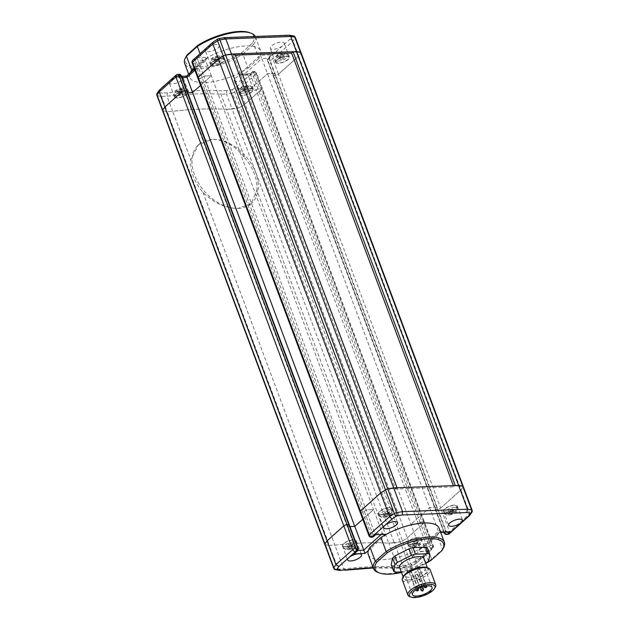 <?xml version="1.0" encoding="UTF-8"?>
<svg xmlns="http://www.w3.org/2000/svg" width="629" height="629" viewBox="0 0 629 629"><rect width="100%" height="100%" fill="white"/><g stroke="black" fill="none" stroke-linecap="round" stroke-linejoin="round"><path stroke-width="0.47" stroke-dasharray="3.15 2.36" d="M353.349 539.761A7.406 2.665 159.5 0 0 345.691 542.112A7.406 2.665 159.5 0 0 342.388 545.948A7.406 2.665 159.5 0 0 345.313 546.947A7.406 2.665 159.5 0 0 352.971 544.604A7.406 2.665 159.5 0 0 356.266 540.759A7.406 2.665 159.5 0 0 353.349 539.761M423.569 551.358A7.406 2.665 159.5 0 0 415.911 553.701A7.406 2.665 159.5 0 0 412.608 557.546A7.406 2.665 159.5 0 0 415.525 558.544A7.406 2.665 159.5 0 0 425.275 554.731A7.406 2.665 159.5 0 0 426.486 552.356A7.406 2.665 159.5 0 0 423.569 551.358M418.316 537.323A7.406 2.665 159.5 0 0 410.658 539.674A7.406 2.665 159.5 0 0 407.356 543.511A7.406 2.665 159.5 0 0 410.281 544.51A7.406 2.665 159.5 0 0 417.939 542.159A7.406 2.665 159.5 0 0 421.241 538.322A7.406 2.665 159.5 0 0 418.316 537.323M454.366 505.111A7.406 2.665 159.5 0 0 446.708 507.461A7.406 2.665 159.5 0 0 443.406 511.298A7.406 2.665 159.5 0 0 446.331 512.297A7.406 2.665 159.5 0 0 453.989 509.946A7.406 2.665 159.5 0 0 457.291 506.109A7.406 2.665 159.5 0 0 454.366 505.111M389.398 507.548A7.406 2.665 159.5 0 0 381.74 509.899A7.406 2.665 159.5 0 0 378.438 513.736A7.406 2.665 159.5 0 0 381.355 514.734A7.406 2.665 159.5 0 0 389.021 512.383A7.406 2.665 159.5 0 0 392.315 508.546A7.406 2.665 159.5 0 0 389.398 507.548M444.506 532.378L446.047 531.002L438.602 531.277L419.834 548.048L427.288 547.765L429.033 546.208A1.234 0.44 -20.5 0 1 430.661 545.571L432.375 545.508A2.469 0.888 -20.5 0 1 433.35 545.838A2.469 0.888 -20.5 0 1 432.949 546.632L416.194 561.603L411.39 564.763A2.469 0.888 -20.5 0 1 409.086 565.66L397.662 566.886L388.785 543.141L400.209 541.915A2.469 0.888 159.5 0 0 402.513 541.019L407.317 537.858L424.072 522.888A2.469 0.888 159.5 0 0 424.473 522.094A2.469 0.888 159.5 0 0 423.498 521.763L421.784 521.826A1.234 0.44 159.5 0 0 420.156 522.463L418.411 524.02L410.957 524.303L429.725 507.532L437.171 507.257L435.433 508.814A1.234 0.44 159.5 0 0 435.229 509.207A1.234 0.44 159.5 0 0 435.716 509.372L437.438 509.309A2.469 0.888 159.5 0 0 440.685 508.043L460.923 489.96L463.078 486.893A2.469 0.888 159.5 0 0 463.196 486.414M404.589 567.948L405.092 567.649L403.189 566.682L394.312 542.937L400.209 541.915L409.086 565.66A2.469 1.069 -99.8 0 0 410.312 566.957L399.171 568.16L397.662 566.886A246.953 88.775 159.5 0 0 372.046 566.705A246.953 88.775 159.5 0 0 343.748 568.915L334.872 545.17A246.953 88.775 -20.5 0 1 363.169 542.961A246.953 88.775 -20.5 0 1 388.785 543.141L256.876 190.335L251.081 203.686L238.077 208.388A39.509 27.102 -131.8 0 1 194.597 175.004A39.509 27.102 -131.8 0 1 198.835 144.387A39.509 27.102 -131.8 0 1 212.256 139.316L198.418 144.764L190.776 159.766A39.509 27.102 -131.8 0 0 193.252 176.199A39.509 27.102 -131.8 0 0 202.963 192.356C214.049 203.143 225.756 208.49 238.077 208.388A39.509 27.102 -131.8 0 0 251.498 203.316L251.081 203.686M345.761 569.882L343.748 568.915L338.221 569.119L329.344 545.374L334.872 545.17A246.953 88.775 -20.5 0 1 363.169 542.961A246.953 88.775 -20.5 0 1 388.785 543.141L394.312 542.937L232.101 109.076L226.574 109.281A246.953 88.775 159.5 0 0 172.66 111.309L167.133 111.514L163.1 110.869A2.469 0.888 -20.5 0 1 162.581 110.555A2.469 0.888 -20.5 0 0 163.1 110.869L167.133 111.514L161.48 96.402L162.266 93.037L158.437 92.424L160.481 89.515L170.49 80.567A7.406 2.665 -20.5 0 1 180.24 76.762A7.406 2.665 -20.5 0 1 183.157 77.76A7.406 2.665 -20.5 0 1 179.855 81.597A7.406 2.665 -20.5 0 1 172.197 83.948A7.406 2.665 -20.5 0 1 169.28 82.949A7.406 2.665 -20.5 0 1 170.49 80.567L177.056 74.702L177.818 74.67L175.405 76.824L186.679 76.408L208.12 57.247L196.846 57.664L194.44 59.826L193.669 59.849L206.54 48.354A7.406 2.665 -20.5 0 1 216.29 44.549A7.406 2.665 -20.5 0 1 219.207 45.547A7.406 2.665 -20.5 0 1 215.904 49.384A7.406 2.665 -20.5 0 1 208.246 51.735A7.406 2.665 -20.5 0 1 205.329 50.737A7.406 2.665 -20.5 0 1 206.54 48.354L213.734 41.923L218.302 38.919L224.411 37.654M339.542 570.369L338.221 569.119L334.196 568.474L325.319 544.73A2.469 0.888 159.5 0 1 324.792 544.423A2.469 0.888 159.5 0 0 325.319 544.73L329.344 545.374L167.133 111.514L172.66 111.309L190.776 159.766M223.908 37.952L288.381 35.531L292.21 36.144L290.166 39.053L282.971 45.485A7.406 2.665 -20.5 0 1 273.222 49.29A7.406 2.665 -20.5 0 1 270.297 48.291A7.406 2.665 -20.5 0 1 273.599 44.455A7.406 2.665 -20.5 0 1 281.257 42.104A7.406 2.665 -20.5 0 1 284.174 43.102A7.406 2.665 -20.5 0 1 282.971 45.485L270.108 56.98L269.346 57.011L271.752 54.857L260.477 55.281L239.036 74.442L250.311 74.018L256.2 90.159L257.937 88.603A1.234 0.44 -20.5 0 1 259.565 87.966L261.287 87.903A2.469 0.888 -20.5 0 1 262.262 88.233A2.469 0.888 -20.5 0 1 261.853 89.027L432.949 546.632A2.469 1.69 -131.8 0 1 432.681 548.551L416.021 563.435L416.194 561.603L245.106 103.997L240.294 107.158A2.469 0.888 -20.5 0 1 237.998 108.054L226.574 109.281L220.921 94.169L221.589 90.812A249.422 89.664 159.5 0 0 195.839 90.631A249.422 89.664 159.5 0 0 167.408 92.848L162.266 93.037M252.213 71.879L252.992 71.564L253.919 72.854A1.234 0.44 159.5 0 0 252.292 73.491L252.724 71.863L252.213 71.879L250.311 74.018L252.724 71.863L253.487 71.832L246.922 77.697A7.406 2.665 -20.5 0 1 237.172 81.511A7.406 2.665 -20.5 0 1 234.247 80.512A7.406 2.665 -20.5 0 1 237.55 76.667A7.406 2.665 -20.5 0 1 245.208 74.324A7.406 2.665 -20.5 0 1 248.133 75.323A7.406 2.665 -20.5 0 1 246.922 77.697L236.913 86.645L232.337 89.648A2.469 1.234 -123.3 0 1 234.648 92.046L240.294 107.158A2.469 0.888 -20.5 0 1 237.998 108.054L400.209 541.915A2.469 0.888 159.5 0 0 402.513 541.019L407.317 537.858L424.072 522.888A2.469 0.888 159.5 0 0 424.473 522.094A2.469 0.888 159.5 0 0 423.498 521.763L421.784 521.826A1.234 0.44 159.5 0 0 420.156 522.463L429.033 546.208L431.077 548.897L428.671 551.051L418.411 524.02L410.957 524.303L429.725 507.532L437.171 507.257L435.433 508.814A1.234 0.44 159.5 0 0 435.229 509.207A1.234 0.44 159.5 0 0 435.716 509.372L437.438 509.309A2.469 0.888 159.5 0 0 440.685 508.043L278.474 74.175A2.469 0.888 -20.5 0 1 275.219 75.449L273.505 75.511A1.234 0.44 -20.5 0 1 273.017 75.346A1.234 0.44 -20.5 0 1 273.214 74.945L274.959 73.389L267.506 73.672L248.746 90.434L256.2 90.159L248.746 90.434L267.506 73.672L274.959 73.389L273.214 74.945L444.247 532.393M440.725 532.519L439.011 532.582L418.89 550.564L419.834 548.048L243.093 75.331L261.861 58.56L438.838 532.307L440.622 532.244M448.508 532.228L446.047 531.002L269.306 58.285L267.569 59.841L273.214 74.945A1.234 0.44 -20.5 0 0 273.017 75.346A1.234 0.44 -20.5 0 0 273.505 75.511L275.219 75.449L446.315 533.054L444.593 533.117L446.504 534.367M471.781 512.438A2.469 2.044 35.1 0 0 471.954 510.638L469.8 513.696L460.923 489.96L440.685 508.043L449.562 531.78A2.469 0.888 -20.5 0 1 446.315 533.054A2.469 1.565 -92.2 0 0 447.746 534.32M375.206 534.697L374.97 533.667L373.225 535.224L372.793 536.851L371.597 535.861L369.883 535.924L360.999 512.179A2.469 0.888 159.5 0 1 360.032 511.849A2.469 0.888 159.5 0 0 360.999 512.179L362.721 512.116A1.234 0.44 159.5 0 0 364.348 511.479L366.086 509.922L373.54 509.639L362.799 519.247L373.54 509.639L211.328 75.779L203.875 76.062L202.129 77.619A1.234 0.44 -20.5 0 1 200.509 78.255L198.788 78.318A2.469 0.888 -20.5 0 1 197.813 77.98A2.469 0.888 -20.5 0 0 198.788 78.318L200.509 78.255L362.721 512.116A1.234 0.44 159.5 0 0 364.348 511.479L366.086 509.922L373.54 509.639L382.416 533.384L374.97 533.667L203.875 76.062L211.328 75.779L200.58 85.387L211.328 75.779L205.675 60.667L206.619 58.151L208.12 57.247M355.259 552.954L356.203 550.43L347.326 526.693L349.071 525.136A1.234 0.44 159.5 0 0 349.268 524.735M182.103 77.619L179.462 77.721L347.326 526.693L349.968 526.591L347.326 526.693L349.071 525.136L357.948 548.873L356.203 550.43L357.94 550.367M449.303 533.699A2.469 1.69 -131.8 0 0 449.562 531.78L469.8 513.696L469.666 515.442M439.011 532.59L418.89 550.564M239.036 74.442L240.64 74.096L243.093 75.331L250.546 75.048L252.292 73.491L257.937 88.603A1.234 0.44 -20.5 0 1 259.565 87.966L430.661 545.571L431.077 548.897L431.848 548.865L415.918 563.521L411.24 566.587A2.469 1.234 -123.3 0 1 410.698 566.682L415.266 563.678M384.877 534.619L382.416 533.384L380.875 534.768M236.913 86.645L239.452 88.886L245.106 103.997L240.294 107.158L411.39 564.763A2.469 1.234 -123.3 0 1 411.24 566.587A2.469 2.469 0 0 1 410.312 566.957A2.469 1.069 -99.8 0 0 410.698 566.682L399.171 568.16M357.382 551.059L357.948 548.873A1.234 0.44 -20.5 0 0 358.153 548.48M381.693 514.436A6.793 2.437 159.5 0 0 388.714 512.281A6.793 2.437 159.5 0 0 391.741 508.767A6.793 2.437 159.5 0 0 389.068 507.847A6.793 2.437 159.5 0 0 382.047 510.001A6.793 2.437 159.5 0 0 379.02 513.523A6.793 2.437 159.5 0 0 381.693 514.436M389.359 514.546L388.321 513.987L385.876 514.679L384.468 515.937L385.506 516.503L387.944 515.804L389.359 514.546L388.384 511.959L387.354 511.393L388.321 513.987M387.354 511.393L384.909 512.085L383.501 513.35L384.539 513.909L386.977 513.217L388.384 511.959M386.977 513.217L387.944 515.804M384.539 513.909L385.506 516.503M383.501 513.35L384.468 515.937M384.909 512.085L385.876 514.679M446.661 511.998A6.793 2.437 159.5 0 0 453.682 509.844A6.793 2.437 159.5 0 0 456.709 506.321A6.793 2.437 159.5 0 0 454.036 505.409A6.793 2.437 159.5 0 0 447.015 507.564A6.793 2.437 159.5 0 0 443.988 511.078A6.793 2.437 159.5 0 0 446.661 511.998M454.327 512.108L453.289 511.542L450.844 512.242L449.436 513.5L450.474 514.058L452.919 513.366L454.327 512.108L453.36 509.521L452.322 508.955L453.289 511.542M452.322 508.955L449.877 509.647L448.469 510.905L449.507 511.471L451.944 510.779L453.36 509.521M451.944 510.779L452.919 513.366M449.507 511.471L450.474 514.058M448.469 510.905L449.436 513.5M449.877 509.647L450.844 512.242M410.611 544.211A6.793 2.437 159.5 0 0 417.632 542.056A6.793 2.437 159.5 0 0 420.659 538.542A6.793 2.437 159.5 0 0 417.986 537.622A6.793 2.437 159.5 0 0 410.965 539.776A6.793 2.437 159.5 0 0 407.938 543.299A6.793 2.437 159.5 0 0 410.611 544.211M418.277 544.321L417.239 543.763L414.794 544.455L413.387 545.713L414.425 546.279L416.87 545.579L418.277 544.321L417.31 541.734L416.272 541.168L417.239 543.763M416.272 541.168L413.827 541.868L412.42 543.126L413.457 543.684L415.903 542.992L417.31 541.734M415.903 542.992L416.87 545.579M413.457 543.684L414.425 546.279M412.42 543.126L413.387 545.713M413.827 541.868L414.794 544.455M345.643 546.648A6.793 2.437 159.5 0 0 352.665 544.494A6.793 2.437 159.5 0 0 355.692 540.979A6.793 2.437 159.5 0 0 353.018 540.059A6.793 2.437 159.5 0 0 345.997 542.214A6.793 2.437 159.5 0 0 342.97 545.736A6.793 2.437 159.5 0 0 345.643 546.648M353.309 546.766L352.271 546.2L349.826 546.892L348.419 548.15L349.457 548.716L351.902 548.024L353.309 546.766L352.334 544.171L351.304 543.605L352.271 546.2M351.304 543.605L348.859 544.305L347.452 545.563L348.49 546.129L350.927 545.429L352.334 544.171M350.927 545.429L351.902 548.024M348.49 546.129L349.457 548.716M347.452 545.563L348.419 548.15M348.859 544.305L349.826 546.892M443.414 548.04A37.787 13.579 -20.5 0 1 442.557 549.424L437.312 535.389A37.787 13.579 159.5 0 0 439.066 528.085M441.912 550.619L442.557 549.424L431.659 559.157L426.415 545.131L437.312 535.389M431.203 560.195L431.659 559.157A37.787 13.579 -20.5 0 1 378.1 572.461M368.287 554.55A37.787 13.579 159.5 0 0 390.648 558.866A37.787 13.579 159.5 0 0 426.415 545.131M401.483 572.476A36.553 13.138 159.5 0 0 426.855 562.798M414.55 572.783A1.234 0.44 159.5 0 0 415.824 572.39A1.234 0.44 159.5 0 0 416.374 571.753A1.234 0.44 159.5 0 0 415.887 571.588A1.234 0.44 159.5 0 0 414.613 571.973A1.234 0.44 159.5 0 0 414.063 572.618A1.234 0.44 159.5 0 0 414.55 572.783M417.9 569.788A1.234 0.44 159.5 0 0 419.173 569.394A1.234 0.44 159.5 0 0 419.724 568.758A1.234 0.44 159.5 0 0 419.236 568.592A1.234 0.44 159.5 0 0 417.963 568.986A1.234 0.44 159.5 0 0 417.412 569.622A1.234 0.44 159.5 0 0 417.9 569.788M419.323 572.602A1.234 0.44 159.5 0 0 420.604 572.209A1.234 0.44 159.5 0 0 421.155 571.572A1.234 0.44 159.5 0 0 420.667 571.407A1.234 0.44 159.5 0 0 419.386 571.8A1.234 0.44 159.5 0 0 418.835 572.437A1.234 0.44 159.5 0 0 419.323 572.602M411.201 575.779A1.234 0.44 159.5 0 0 412.475 575.386A1.234 0.44 159.5 0 0 413.025 574.749A1.234 0.44 159.5 0 0 412.538 574.576A1.234 0.44 159.5 0 0 411.264 574.969A1.234 0.44 159.5 0 0 410.713 575.614A1.234 0.44 159.5 0 0 411.201 575.779M409.77 572.964A1.234 0.44 159.5 0 0 411.044 572.571A1.234 0.44 159.5 0 0 411.594 571.934A1.234 0.44 159.5 0 0 411.114 571.761A1.234 0.44 159.5 0 0 409.833 572.154A1.234 0.44 159.5 0 0 409.282 572.799A1.234 0.44 159.5 0 0 409.77 572.964M415.431 575.582A1.36 0.487 -20.5 0 1 415.423 575.566A1.36 0.487 -20.5 0 1 416.021 574.859A1.36 0.487 -20.5 0 1 417.428 574.434A1.36 0.487 -20.5 0 1 417.955 574.599L418.183 575.048A10.496 3.774 159.5 0 0 425.047 568.506A10.496 3.774 159.5 0 0 420.911 567.091A10.496 3.774 159.5 0 0 410.061 570.424A10.496 3.774 159.5 0 0 405.391 575.857A10.496 3.774 159.5 0 0 409.526 577.273A10.496 3.774 159.5 0 0 415.651 576.03L419.991 587.793L415.423 575.566M426.863 567.547A13.579 4.883 -20.5 0 1 424.481 574.717A13.579 4.883 -20.5 0 1 408.41 580.284A13.579 4.883 -20.5 0 1 403.386 576.321M402.308 579.962A14.821 5.323 159.5 0 0 408.142 581.959A14.821 5.323 159.5 0 0 423.466 577.265A14.821 5.323 159.5 0 0 430.063 569.583M435.362 587.014A14.821 5.323 -20.5 0 1 413.796 597.07A14.821 5.323 -20.5 0 1 409.746 596.591M408.748 579.985A12.965 4.662 159.5 0 0 422.153 575.873A12.965 4.662 159.5 0 0 427.924 569.151A12.965 4.662 159.5 0 0 422.822 567.405A12.965 4.662 159.5 0 0 409.416 571.517A12.965 4.662 159.5 0 0 403.637 578.232A12.965 4.662 159.5 0 0 408.748 579.985M399.604 567.444A12.965 4.662 159.5 0 0 404.714 569.19A12.965 4.662 159.5 0 0 418.112 565.078A12.965 4.662 159.5 0 0 423.891 558.363M395.366 572.123L392.944 565.644L405.611 565.172A20.254 7.281 159.5 0 0 409.699 564.009L423.726 556.893A20.254 7.281 159.5 0 0 426.085 554.786L427.445 548.15M401.271 571.903L408.032 571.643L405.611 565.172M408.032 571.643A20.254 7.281 159.5 0 0 412.121 570.487L409.699 564.009M426.147 563.372L423.726 556.893M412.121 570.487L425.825 563.537M428.506 561.265L426.085 554.786M391.207 564.7A20.254 7.281 159.5 0 0 392.944 565.644M420.777 589.9L415.651 576.03M422.602 586.857L418.183 575.048M242.417 95.537A7.406 2.665 -20.5 0 1 239.5 94.539A7.406 2.665 -20.5 0 1 242.794 90.702A7.406 2.665 -20.5 0 1 250.452 88.351A7.406 2.665 -20.5 0 1 253.377 89.349A7.406 2.665 -20.5 0 1 250.075 93.186A7.406 2.665 -20.5 0 1 242.417 95.537M177.449 97.975A7.406 2.665 -20.5 0 1 174.524 96.976A7.406 2.665 -20.5 0 1 177.826 93.139A7.406 2.665 -20.5 0 1 185.484 90.788A7.406 2.665 -20.5 0 1 188.409 91.787A7.406 2.665 -20.5 0 1 185.107 95.632A7.406 2.665 -20.5 0 1 177.449 97.975M213.498 65.762A7.406 2.665 -20.5 0 1 210.573 64.763A7.406 2.665 -20.5 0 1 213.876 60.927A7.406 2.665 -20.5 0 1 221.534 58.576A7.406 2.665 -20.5 0 1 224.451 59.574A7.406 2.665 -20.5 0 1 221.156 63.411A7.406 2.665 -20.5 0 1 213.498 65.762M278.466 63.325A7.406 2.665 -20.5 0 1 275.541 62.326A7.406 2.665 -20.5 0 1 278.844 58.489A7.406 2.665 -20.5 0 1 286.502 56.138A7.406 2.665 -20.5 0 1 289.426 57.137A7.406 2.665 -20.5 0 1 286.124 60.974A7.406 2.665 -20.5 0 1 278.466 63.325M156.928 95.451A2.469 0.888 159.5 0 0 157.454 95.757L161.48 96.402L167.007 96.198L167.408 92.848M252.992 71.564L254.202 71.525A2.469 1.565 87.8 0 1 255.633 72.791L253.919 72.854L259.565 87.966L261.287 87.903L432.375 545.508A2.469 1.565 87.8 0 1 431.848 548.865A2.469 1.69 -131.8 0 0 432.681 548.551A2.469 2.469 0 0 0 433.35 545.838L256.608 73.121A2.469 0.888 159.5 0 0 255.633 72.791L261.287 87.903A2.469 0.888 -20.5 0 1 262.262 88.233A2.469 0.888 -20.5 0 1 261.853 89.027L256.207 73.915A2.469 0.888 159.5 0 0 256.608 73.121A2.469 2.469 0 0 0 254.202 71.525A2.469 1.565 87.8 0 0 253.487 71.832A2.469 1.69 -131.8 0 1 256.207 73.915L239.452 88.886L234.648 92.046A2.469 0.888 159.5 0 1 232.345 92.943L237.998 108.054L232.101 109.076L226.448 93.965L232.345 92.943A2.469 1.069 -99.8 0 1 232.337 89.648L226.731 90.615L226.448 93.965L220.921 94.169A246.953 88.775 -20.5 0 0 195.305 93.988A246.953 88.775 -20.5 0 0 167.007 96.198L172.66 111.309A246.953 88.775 -20.5 0 1 200.958 109.1A246.953 88.775 -20.5 0 1 226.574 109.281L244.689 157.745C235.065 145.653 224.254 139.512 212.256 139.316A39.509 27.102 -131.8 0 1 251.427 163.917A39.509 27.102 -131.8 0 1 251.498 203.316M187.057 90.875A1.234 0.44 -20.5 0 1 186.852 91.268L185.115 92.825L187.749 92.73L185.115 92.825L186.852 91.268L349.071 525.136M194.935 70.275L205.675 60.667L198.229 60.95L203.875 76.062L202.129 77.619A1.234 0.44 -20.5 0 1 200.509 78.255L194.856 63.144L194.44 59.826L196.484 62.507L373.225 535.224A1.234 0.44 -20.5 0 1 371.597 535.861L362.721 512.116L360.999 512.179L193.142 63.207L194.856 63.144A1.234 0.44 159.5 0 0 196.484 62.507L198.229 60.95L196.846 57.664M290.166 39.053L293.059 40.987L298.712 56.091L278.474 74.175A2.469 0.888 -20.5 0 1 275.219 75.449L269.574 60.337A2.469 0.888 159.5 0 0 272.821 59.071L278.474 74.175L298.712 56.091L300.859 53.033L298.712 56.091L460.923 489.96L463.078 486.893L471.954 510.638A2.469 0.888 -20.5 0 0 472.072 510.15M261.853 89.027L245.106 103.997L261.853 89.027M288.381 35.531L289.206 35.216M217.76 39.014A2.469 1.234 -123.3 0 1 218.302 38.919A2.469 1.069 -99.8 0 1 218.688 38.644M213.082 42.08L213.734 41.923M293.413 35.861A2.469 1.95 99.1 0 0 292.21 36.144A2.469 2.044 -144.9 0 1 295.213 37.921L463.078 486.893M271.752 54.857L268.174 57.624L267.569 59.841A1.234 0.44 159.5 0 0 267.364 60.235L268.174 57.624L269.346 57.011L267.852 60.4L444.593 533.117A1.234 0.44 -20.5 0 1 444.105 532.952M270.25 55.761L269.306 58.285L261.861 58.56L260.477 55.281M178.974 74.348L177.818 74.67C179.43 74.403 180.554 74.898 181.207 76.164L179.462 77.721L177.008 76.486L175.405 76.824M159.554 89.908L160.481 89.515M255.232 36.49A37.787 13.579 -20.5 0 1 255.468 37.025A37.787 13.579 -20.5 0 1 253.707 44.329L252.26 43.362A36.553 13.138 159.5 0 0 249.493 32.622M190.257 72.775A37.787 13.579 159.5 0 0 189.934 77.516A37.787 13.579 159.5 0 0 212.295 81.833A37.787 13.579 159.5 0 0 248.062 68.097L242.818 54.063L253.707 44.329L258.959 58.355A37.787 13.579 159.5 0 0 260.713 51.051A37.787 13.579 159.5 0 0 245.829 45.964A37.787 13.579 159.5 0 0 202.585 60.47L200.053 53.709M248.062 68.097L258.959 58.355M194.102 68.058L202.585 60.47M186.31 56.248A36.553 13.138 159.5 0 0 200.934 66.847A36.553 13.138 159.5 0 0 241.544 52.938L242.818 54.063A37.787 13.579 -20.5 0 1 207.051 67.798A37.787 13.579 -20.5 0 1 184.682 63.49M241.544 52.938L252.26 43.362M185.154 91.095A6.793 2.437 159.5 0 0 178.133 93.241A6.793 2.437 159.5 0 0 175.106 96.764A6.793 2.437 159.5 0 0 177.779 97.676A6.793 2.437 159.5 0 0 184.8 95.522A6.793 2.437 159.5 0 0 187.827 92.007A6.793 2.437 159.5 0 0 185.154 91.095M182.379 89.585L181.341 89.027L178.895 89.719L177.488 90.977L178.526 91.543L180.971 90.843L182.379 89.585L183.346 92.18L182.308 91.614L181.341 89.027M182.308 91.614L179.863 92.306L178.455 93.572L179.493 94.13L181.938 93.438L180.971 90.843M181.938 93.438L183.346 92.18M179.493 94.13L178.526 91.543M178.455 93.572L177.488 90.977M179.863 92.306L178.895 89.719M250.122 88.65A6.793 2.437 159.5 0 0 243.101 90.804A6.793 2.437 159.5 0 0 240.074 94.326A6.793 2.437 159.5 0 0 242.747 95.238A6.793 2.437 159.5 0 0 249.768 93.084A6.793 2.437 159.5 0 0 252.795 89.57A6.793 2.437 159.5 0 0 250.122 88.65M247.346 87.148L246.309 86.582L243.863 87.282L242.456 88.54L243.494 89.106L245.939 88.406L247.346 87.148L248.313 89.743L247.276 89.176L246.309 86.582M247.276 89.176L244.838 89.868L243.431 91.126L244.461 91.692L246.906 91.001L245.939 88.406M246.906 91.001L248.313 89.743M244.461 91.692L243.494 89.106M243.431 91.126L242.456 88.54M244.838 89.868L243.863 87.282M286.171 56.437A6.793 2.437 159.5 0 0 279.15 58.591A6.793 2.437 159.5 0 0 276.123 62.106A6.793 2.437 159.5 0 0 278.796 63.026A6.793 2.437 159.5 0 0 285.818 60.871A6.793 2.437 159.5 0 0 288.845 57.349A6.793 2.437 159.5 0 0 286.171 56.437M283.396 54.935L282.358 54.369L279.913 55.061L278.505 56.319L279.543 56.885L281.989 56.193L283.396 54.935L284.363 57.522L283.325 56.964L282.358 54.369M283.325 56.964L280.888 57.656L279.473 58.914L280.51 59.48L282.956 58.78L281.989 56.193M282.956 58.78L284.363 57.522M280.51 59.48L279.543 56.885M279.473 58.914L278.505 56.319M280.888 57.656L279.913 55.061M221.204 58.874A6.793 2.437 159.5 0 0 214.182 61.029A6.793 2.437 159.5 0 0 211.155 64.551A6.793 2.437 159.5 0 0 213.829 65.463A6.793 2.437 159.5 0 0 220.85 63.309A6.793 2.437 159.5 0 0 223.877 59.794A6.793 2.437 159.5 0 0 221.204 58.874M218.428 57.373L217.39 56.807L214.945 57.506L213.538 58.764L214.575 59.323L217.013 58.631L218.428 57.373L219.395 59.967L218.357 59.401L217.39 56.807M218.357 59.401L215.912 60.093L214.505 61.351L215.543 61.917L217.988 61.225L217.013 58.631M217.988 61.225L219.395 59.967M215.543 61.917L214.575 59.323M214.505 61.351L213.538 58.764M215.912 60.093L214.945 57.506M202.963 192.356L334.872 545.17L329.344 545.374L325.319 544.73L157.454 95.757A2.469 1.95 99.1 0 1 158.437 92.424M244.689 157.745A39.509 27.102 -131.8 0 1 256.876 190.335M235.27 55.148L233.328 55.218L234.798 53.905M300.976 52.545A2.469 0.888 -20.5 0 1 300.859 53.033M257.937 88.603L256.2 90.159L418.411 524.02L420.156 522.463L257.937 88.603M233.328 55.218L395.539 489.087L453.824 486.893L455.294 485.58M395.539 489.087L397.017 487.766M453.824 486.893L453.36 485.651M371.314 537.19A2.469 1.565 87.8 0 1 369.883 535.924A2.469 0.888 -20.5 0 1 368.909 535.594M335.587 569.74A2.469 1.95 -80.9 0 1 334.196 568.474A2.469 0.888 -20.5 0 1 333.669 568.16M386.481 534.273L368.374 550.461M373.201 567.704A249.422 89.664 -20.5 0 1 399.95 567.845M428.671 551.051L417.397 551.476M389.791 509.789A6.793 2.437 -20.5 0 1 392.465 510.709A6.793 2.437 -20.5 0 1 389.437 514.223A6.793 2.437 -20.5 0 1 382.416 516.378A6.793 2.437 -20.5 0 1 379.743 515.466A6.793 2.437 -20.5 0 1 382.77 511.943A6.793 2.437 -20.5 0 1 389.791 509.789M384.571 517.337A4.324 1.557 159.5 0 0 390.255 515.12A4.324 1.557 159.5 0 0 389.257 513.146A4.324 1.557 159.5 0 0 383.572 515.371A4.324 1.557 159.5 0 0 384.571 517.337M454.759 507.351A6.793 2.437 -20.5 0 1 457.432 508.263A6.793 2.437 -20.5 0 1 454.413 511.786A6.793 2.437 -20.5 0 1 447.392 513.94A6.793 2.437 -20.5 0 1 444.711 513.02A6.793 2.437 -20.5 0 1 447.738 509.506A6.793 2.437 -20.5 0 1 454.759 507.351M449.538 514.899A4.324 1.557 159.5 0 0 455.223 512.674A4.324 1.557 159.5 0 0 454.224 510.709A4.324 1.557 159.5 0 0 448.54 512.926A4.324 1.557 159.5 0 0 449.538 514.899M418.71 539.564A6.793 2.437 -20.5 0 1 421.383 540.484A6.793 2.437 -20.5 0 1 418.364 543.999A6.793 2.437 -20.5 0 1 411.342 546.153A6.793 2.437 -20.5 0 1 408.661 545.241A6.793 2.437 -20.5 0 1 411.688 541.718A6.793 2.437 -20.5 0 1 418.71 539.564M413.489 547.112A4.324 1.557 159.5 0 0 419.173 544.895A4.324 1.557 159.5 0 0 418.175 542.921A4.324 1.557 159.5 0 0 412.49 545.146A4.324 1.557 159.5 0 0 413.489 547.112M353.742 542.009A6.793 2.437 -20.5 0 1 356.415 542.921A6.793 2.437 -20.5 0 1 353.388 546.444A6.793 2.437 -20.5 0 1 346.375 548.59A6.793 2.437 -20.5 0 1 343.693 547.678A6.793 2.437 -20.5 0 1 346.721 544.156A6.793 2.437 -20.5 0 1 353.742 542.009M348.521 549.557A4.324 1.557 159.5 0 0 354.206 547.332A4.324 1.557 159.5 0 0 353.207 545.359A4.324 1.557 159.5 0 0 347.522 547.584A4.324 1.557 159.5 0 0 348.521 549.557M421.579 586.613A1.234 0.44 -20.5 0 1 419.952 587.242A1.234 0.44 -20.5 0 1 419.472 587.077A1.234 0.44 -20.5 0 1 419.669 586.684A1.234 0.44 -20.5 0 1 421.296 586.047A1.234 0.44 -20.5 0 1 421.784 586.212A1.234 0.44 -20.5 0 1 421.579 586.613M424.929 583.618A1.234 0.44 -20.5 0 1 423.309 584.255A1.234 0.44 -20.5 0 1 422.822 584.082A1.234 0.44 -20.5 0 1 423.018 583.688A1.234 0.44 -20.5 0 1 424.646 583.052A1.234 0.44 -20.5 0 1 425.133 583.217A1.234 0.44 -20.5 0 1 424.929 583.618M426.556 586.031A1.234 0.44 -20.5 0 1 426.36 586.432A1.234 0.44 -20.5 0 1 424.732 587.069A1.234 0.44 -20.5 0 1 424.245 586.896M424.717 586.307A1.234 0.44 -20.5 0 1 426.069 585.866A1.234 0.44 -20.5 0 1 426.533 585.992L421.155 571.572M418.434 589.208A1.234 0.44 -20.5 0 1 418.23 589.601A1.234 0.44 -20.5 0 1 416.602 590.238A1.234 0.44 -20.5 0 1 416.115 590.073M416.807 586.786A1.234 0.44 -20.5 0 1 415.179 587.423A1.234 0.44 -20.5 0 1 414.692 587.258A1.234 0.44 -20.5 0 1 414.896 586.865A1.234 0.44 -20.5 0 1 416.516 586.228A1.234 0.44 -20.5 0 1 417.003 586.393A1.234 0.44 -20.5 0 1 416.807 586.786M422.546 586.873L417.955 574.599M181.411 75.763A1.234 0.44 159.5 0 1 181.207 76.164L186.852 91.268M192.167 62.876A2.469 0.888 159.5 0 0 193.142 63.207A2.469 1.565 87.8 0 1 193.669 59.849A2.469 1.69 -131.8 0 0 192.836 60.172M443.901 532.401L267.364 60.235A1.234 0.44 159.5 0 0 267.852 60.4L269.574 60.337A2.469 1.565 -92.2 0 1 270.108 56.98A2.469 1.69 -131.8 0 1 272.821 59.071L293.059 40.987L295.213 37.921A2.469 0.888 159.5 0 0 295.331 37.441M226.731 90.615L221.589 90.812M177.771 74.395A2.469 1.565 -92.2 0 0 177.056 74.702A2.469 1.69 -131.8 0 0 176.214 75.016M177.056 95.734A6.793 2.437 -20.5 0 1 174.382 94.822A6.793 2.437 -20.5 0 1 177.402 91.299A6.793 2.437 -20.5 0 1 184.423 89.145A6.793 2.437 -20.5 0 1 187.104 90.065A6.793 2.437 -20.5 0 1 184.077 93.579A6.793 2.437 -20.5 0 1 177.056 95.734M182.276 88.186A4.324 1.557 159.5 0 0 176.592 90.411A4.324 1.557 159.5 0 0 177.59 92.377A4.324 1.557 159.5 0 0 183.275 90.159A4.324 1.557 159.5 0 0 182.276 88.186M242.023 93.296A6.793 2.437 -20.5 0 1 239.35 92.384A6.793 2.437 -20.5 0 1 242.377 88.862A6.793 2.437 -20.5 0 1 249.391 86.708A6.793 2.437 -20.5 0 1 252.072 87.628A6.793 2.437 -20.5 0 1 249.045 91.142A6.793 2.437 -20.5 0 1 242.023 93.296M247.244 85.748A4.324 1.557 159.5 0 0 241.56 87.966A4.324 1.557 159.5 0 0 242.558 89.939A4.324 1.557 159.5 0 0 248.243 87.722A4.324 1.557 159.5 0 0 247.244 85.748M278.073 61.084A6.793 2.437 -20.5 0 1 275.4 60.164A6.793 2.437 -20.5 0 1 278.427 56.649A6.793 2.437 -20.5 0 1 285.44 54.495A6.793 2.437 -20.5 0 1 288.121 55.407A6.793 2.437 -20.5 0 1 285.094 58.929A6.793 2.437 -20.5 0 1 278.073 61.084M283.294 53.536A4.324 1.557 159.5 0 0 277.609 55.753A4.324 1.557 159.5 0 0 278.608 57.726A4.324 1.557 159.5 0 0 284.292 55.501A4.324 1.557 159.5 0 0 283.294 53.536M213.105 63.521A6.793 2.437 -20.5 0 1 210.424 62.601A6.793 2.437 -20.5 0 1 213.451 59.087A6.793 2.437 -20.5 0 1 220.472 56.932A6.793 2.437 -20.5 0 1 223.153 57.844A6.793 2.437 -20.5 0 1 220.126 61.367A6.793 2.437 -20.5 0 1 213.105 63.521M218.326 55.973A4.324 1.557 159.5 0 0 212.641 58.19A4.324 1.557 159.5 0 0 213.64 60.164A4.324 1.557 159.5 0 0 219.324 57.939A4.324 1.557 159.5 0 0 218.326 55.973M342.388 545.948L347.633 559.983M407.356 543.511L412.608 557.546M443.406 511.298L448.658 525.325M378.438 513.736L383.682 527.762M399.061 568.152L373.312 567.979M392.315 508.546L397.567 522.573M457.291 506.109L462.535 520.136M421.241 538.322L426.486 552.356M356.266 540.759L361.518 554.794M391.741 508.767L392.465 510.709C392.457 514.27 392.779 515.371 383.855 517.651C381.606 517.706 380.238 516.983 379.743 515.466L379.02 513.523M456.709 506.321L457.432 508.263C457.425 511.833 457.747 512.926 448.823 515.206C446.574 515.269 445.206 514.538 444.711 513.02L443.988 511.078M420.659 538.542L421.383 540.484C421.375 544.046 421.697 545.146 412.773 547.427C410.525 547.482 409.157 546.758 408.661 545.241L407.938 543.299M355.692 540.979L356.415 542.921C356.407 546.483 356.729 547.584 347.806 549.864C345.557 549.927 344.189 549.196 343.693 547.678L342.97 545.736M421.76 587.132A1.234 1.234 0 0 0 421.784 586.212L416.374 571.753M420.086 587.753A1.234 1.234 0 0 1 419.472 587.077L414.063 572.618M417.412 569.622L422.822 584.082A1.234 1.234 0 0 0 424.025 584.884A1.234 1.234 0 0 0 425.133 583.217L419.724 568.758M424.08 586.456L418.835 572.437M418.206 588.602L413.025 574.749M416.028 589.837L410.713 575.614M409.282 572.799L414.692 587.258A1.234 1.234 0 0 0 415.895 588.06A1.234 1.234 0 0 0 417.003 586.393L411.594 571.934M405.391 575.857L412.412 594.641M427.924 569.151L427.398 567.743M403.637 578.232L403.11 576.824M425.047 568.506L432.068 587.289M239.5 94.539L234.247 80.512M174.524 96.976L169.28 82.949M210.573 64.763L205.329 50.737M275.541 62.326L270.297 48.291M206.619 58.151L194.463 69.017M181.616 76.313L177.008 76.486M250.138 73.742L240.64 74.096M289.426 57.137L284.174 43.102M224.451 59.574L219.207 45.547M188.409 91.787L183.157 77.76M253.377 89.349L248.133 75.323M255.468 37.025L260.713 51.051M188.684 74.183L189.934 77.516M175.106 96.764L174.382 94.822C174.39 91.26 174.068 90.159 182.992 87.879C184.769 87.588 186.137 88.319 187.104 90.065L187.827 92.007M240.074 94.326L239.35 92.384C239.358 88.815 239.036 87.722 247.96 85.442C249.737 85.151 251.105 85.874 252.072 87.628L252.795 89.57M276.123 62.106L275.4 60.164C275.408 56.602 275.085 55.501 284.009 53.221C285.786 52.93 287.154 53.662 288.121 55.407L288.845 57.349M211.155 64.551L210.424 62.601C210.44 59.04 210.117 57.939 219.041 55.666C220.818 55.376 222.186 56.099 223.153 57.844L223.877 59.794M198.835 144.387L198.418 144.764"/><path stroke-width="0.94" d="M368.374 550.461L365.032 553.441L353.765 553.858L356.171 551.704L355.409 551.735L348.843 557.601A7.406 2.665 159.5 0 0 347.633 559.983A7.406 2.665 159.5 0 0 350.557 560.982A7.406 2.665 159.5 0 0 358.216 558.631A7.406 2.665 159.5 0 0 361.518 554.794A7.406 2.665 159.5 0 0 358.593 553.795A7.406 2.665 159.5 0 0 348.843 557.601L338.834 566.548L335.941 564.614L327.064 540.877L324.91 543.936A2.469 0.888 159.5 0 0 324.792 544.423L162.581 110.555A2.469 0.888 -20.5 0 1 162.699 110.075L164.845 107.009L181.6 92.038A2.469 0.888 -20.5 0 1 184.847 90.773L186.569 90.71A1.234 0.44 -20.5 0 1 187.057 90.875A1.234 0.44 -20.5 0 1 186.852 91.268M459.618 519.137A7.406 2.665 159.5 0 0 451.952 521.488A7.406 2.665 159.5 0 0 448.658 525.325A7.406 2.665 159.5 0 0 451.575 526.324A7.406 2.665 159.5 0 0 461.324 522.518A7.406 2.665 159.5 0 0 462.535 520.136A7.406 2.665 159.5 0 0 459.618 519.137M466.734 512.564L467.52 509.199L471.546 509.844A2.469 1.95 -80.9 0 1 470.563 513.178A2.469 2.044 35.1 0 0 471.781 512.438L469.446 515.694L468.519 516.087L470.563 513.178L466.734 512.564L402.269 514.986L396.663 515.953L392.087 518.956L384.893 525.388A7.406 2.665 159.5 0 0 383.682 527.762A7.406 2.665 159.5 0 0 386.607 528.761A7.406 2.665 159.5 0 0 394.265 526.418A7.406 2.665 159.5 0 0 397.567 522.573A7.406 2.665 159.5 0 0 394.642 521.583A7.406 2.665 159.5 0 0 384.893 525.388L372.03 536.883L372.793 536.851L372.517 537.15L371.314 537.19A2.469 1.565 87.8 0 0 372.03 536.883A2.469 1.69 -131.8 0 1 369.309 534.799L360.433 511.055A2.469 0.888 159.5 0 0 360.032 511.849L197.813 77.98A2.469 0.888 -20.5 0 1 198.214 77.194L218.452 59.11L223.264 55.95A2.469 0.888 -20.5 0 1 225.559 55.045L231.456 54.031L296.424 51.594L300.458 52.238A2.469 0.888 -20.5 0 1 300.976 52.545A2.469 0.888 -20.5 0 1 300.859 53.033M463.078 486.893A2.469 0.888 159.5 0 0 463.196 486.414A2.469 0.888 159.5 0 0 462.669 486.099L458.643 485.454L393.668 487.892L387.779 488.914A2.469 0.888 159.5 0 0 385.475 489.81L380.671 492.971L360.433 511.055L380.671 492.971L212.806 43.999L212.979 42.167L217.76 39.014A2.469 1.234 -123.3 0 0 217.61 40.838L223.264 55.95L218.452 59.11L198.214 77.194L360.433 511.055A2.469 0.888 159.5 0 0 360.032 511.849L368.909 535.594A2.469 0.888 -20.5 0 1 369.309 534.799L389.548 516.716L380.671 492.971L385.475 489.81L223.264 55.95A2.469 0.888 -20.5 0 1 225.559 55.045L387.779 488.914A2.469 0.888 159.5 0 0 385.475 489.81L394.352 513.555A2.469 0.888 -20.5 0 1 396.655 512.659L387.779 488.914L397.017 487.766L234.798 53.905L225.559 55.045L219.914 39.941A2.469 0.888 159.5 0 0 217.61 40.838L212.806 43.999L192.568 62.082L198.214 77.194A2.469 0.888 -20.5 0 0 197.813 77.98L192.167 62.876A2.469 0.888 159.5 0 1 192.568 62.082A2.469 1.69 -131.8 0 1 192.836 60.172A2.469 2.469 0 0 0 192.167 62.876M467.52 509.199L290.779 36.482L225.811 38.919L402.552 511.636L467.52 509.199M365.032 553.441L354.78 526.41L349.968 526.591L354.78 526.41L192.568 92.549L200.58 85.387L192.568 92.549L187.749 92.73L192.568 92.549L186.679 76.408M362.799 519.247L354.78 526.41L362.799 519.247M349.071 525.136A1.234 0.44 159.5 0 0 349.268 524.735A1.234 0.44 159.5 0 0 348.788 524.57L347.066 524.633A2.469 0.888 159.5 0 0 343.811 525.907L327.064 540.877L343.811 525.907L181.6 92.038A2.469 0.888 -20.5 0 1 184.847 90.773L347.066 524.633A2.469 0.888 159.5 0 0 343.811 525.907L352.688 549.644A2.469 0.888 -20.5 0 1 355.943 548.378L347.066 524.633L348.788 524.57L186.569 90.71L184.847 90.773L179.202 75.661A2.469 0.888 159.5 0 0 175.947 76.935L181.6 92.038L164.845 107.009L162.699 110.075L324.91 543.936A2.469 0.888 159.5 0 0 324.792 544.423L333.669 568.16A2.469 0.888 -20.5 0 1 333.787 567.68L324.91 543.936L327.064 540.877L159.2 91.905L159.554 89.908L176.214 75.016A2.469 1.69 -131.8 0 0 175.947 76.935L159.2 91.905L157.046 94.963A2.469 2.044 -144.9 0 1 157.219 93.163L157.219 93.163A2.469 2.044 -144.9 0 1 158.437 92.424M471.781 512.438L471.781 512.438A2.469 2.469 0 0 0 472.072 510.15L463.196 486.414A2.469 0.888 159.5 0 0 462.669 486.099L455.294 485.58L293.083 51.72L300.458 52.238A2.469 0.888 -20.5 0 1 300.976 52.545L295.331 37.441A2.469 0.888 159.5 0 0 294.804 37.127L471.546 509.844A2.469 0.888 -20.5 0 1 472.072 510.15M402.269 514.986L402.552 511.636L396.655 512.659A2.469 1.069 -99.8 0 1 396.663 515.953A2.469 1.234 -123.3 0 1 394.352 513.555L389.548 516.716L392.087 518.956M446.504 534.367L448.461 534.013L468.519 516.087M443.901 532.401L444.105 532.952A1.234 0.44 -20.5 0 1 444.31 532.559C444.962 533.817 446.087 534.312 447.699 534.045L450.112 531.89L440.725 532.519M386.19 534.375L375.206 534.697L372.517 537.15M353.765 553.858L357.382 551.059M338.834 566.548L336.79 569.457A2.469 2.044 -144.9 0 1 333.787 567.68L335.941 564.614L352.688 549.644A2.469 1.69 -131.8 0 0 355.409 551.735A2.469 1.565 -92.2 0 0 355.943 548.378L357.665 548.315L356.171 551.704L357.343 551.09C358.074 550.745 358.341 549.872 358.153 548.48L349.268 524.735A1.234 0.44 159.5 0 0 348.788 524.57L357.665 548.315A1.234 0.44 -20.5 0 1 358.153 548.48M333.669 568.16A2.469 2.469 0 0 0 335.587 569.74L339.794 570.385L345.761 569.882A249.422 89.664 -20.5 0 1 373.201 567.704M339.794 570.385L345.761 569.882M429.159 538.699A36.553 13.138 159.5 0 0 387.456 552.663L386.182 551.539A37.787 13.579 -20.5 0 1 429.426 537.024A37.787 13.579 -20.5 0 1 444.318 542.112A37.787 13.579 -20.5 0 1 443.414 548.04L442.69 549.353A36.553 13.138 159.5 0 0 429.159 538.699M444.318 542.112L439.066 528.085A37.787 13.579 159.5 0 0 424.182 522.998A37.787 13.579 159.5 0 0 380.938 537.504L386.182 551.539L375.293 561.272L370.041 547.246L380.938 537.504M379.507 572.98L378.1 572.461A37.787 13.579 -20.5 0 1 373.532 568.577A37.787 13.579 -20.5 0 1 375.293 561.272L376.74 562.24A36.553 13.138 159.5 0 0 379.507 572.98A36.553 13.138 159.5 0 0 401.483 572.476M370.041 547.246A37.787 13.579 159.5 0 0 368.287 554.55L373.532 568.577M387.456 552.663L376.74 562.24M426.855 562.798A36.553 13.138 159.5 0 0 431.203 560.195L441.912 550.619A36.553 13.138 159.5 0 0 442.69 549.353M427.932 585.874A10.496 3.774 159.5 0 0 417.082 589.2A10.496 3.774 159.5 0 0 412.412 594.641A10.496 3.774 159.5 0 0 416.547 596.056A10.496 3.774 159.5 0 0 427.398 592.722A10.496 3.774 159.5 0 0 432.068 587.289A10.496 3.774 159.5 0 0 427.932 585.874M402.662 577.642L403.386 576.321A13.579 4.883 -20.5 0 1 423.152 567.106A13.579 4.883 -20.5 0 1 426.863 567.547L428.278 568.066A14.821 5.323 159.5 0 0 424.229 567.586A14.821 5.323 159.5 0 0 402.662 577.642A14.821 5.323 159.5 0 0 402.308 579.962L407.954 595.073A14.821 5.323 -20.5 0 1 414.558 587.392A14.821 5.323 -20.5 0 1 429.874 582.698A14.821 5.323 -20.5 0 1 435.716 584.695A14.821 5.323 -20.5 0 1 435.362 587.014L434.639 588.335A13.579 4.883 159.5 0 0 429.607 584.372A13.579 4.883 159.5 0 0 413.544 589.939A13.579 4.883 159.5 0 0 411.162 597.118A13.579 4.883 159.5 0 0 414.873 597.55A13.579 4.883 159.5 0 0 434.639 588.335M435.716 584.695L430.063 569.583A14.821 5.323 159.5 0 0 428.278 568.066M427.398 567.743L423.891 558.363A12.965 4.662 159.5 0 0 418.78 556.618A12.965 4.662 159.5 0 0 405.383 560.722A12.965 4.662 159.5 0 0 399.604 567.444L403.11 576.824M425.825 563.537L426.147 563.372A20.254 7.281 159.5 0 0 428.506 561.265L429.866 554.629A20.254 7.281 159.5 0 0 428.137 553.685L415.462 554.157A20.254 7.281 159.5 0 0 411.374 555.321L397.347 562.436A20.254 7.281 159.5 0 0 394.988 564.543L393.628 571.179A20.254 7.281 159.5 0 0 395.366 572.123L401.271 571.903M429.866 554.629L427.445 548.15A20.254 7.281 159.5 0 0 425.715 547.206L413.041 547.686A20.254 7.281 159.5 0 0 408.952 548.842L394.926 555.957A20.254 7.281 159.5 0 0 392.567 558.065L391.207 564.7L393.628 571.179M428.137 553.685L425.715 547.206M415.462 554.157L413.041 547.686M411.374 555.321L408.952 548.842M397.347 562.436L394.926 555.957M394.988 564.543L392.567 558.065M411.162 597.118L409.746 596.591A14.821 5.323 -20.5 0 1 407.954 595.073M420.777 589.9L420.785 589.923A1.36 1.36 0 0 0 420.848 590.057A1.36 1.266 153.1 0 0 422.499 590.631A1.36 1.266 -26.9 0 0 423.325 588.948L422.743 591.111L420.848 590.057A1.36 1.266 153.1 0 1 420.793 589.939A1.36 0.487 -20.5 0 1 420.785 589.923A1.36 0.487 -20.5 0 1 421.005 589.483A1.36 0.487 -20.5 0 1 422.798 588.783A1.36 0.487 -20.5 0 1 423.325 588.948L422.546 586.873M423.553 589.397L422.602 586.857M223.908 37.952L225.811 38.919L219.914 39.941A2.469 1.069 -99.8 0 0 218.688 38.644L224.506 37.646L289.206 35.216L290.779 36.482L294.804 37.127A2.469 1.95 99.1 0 0 293.413 35.861L289.458 35.232M194.463 69.017L186.506 76.133L181.616 76.313M177.771 74.395A2.469 1.565 -92.2 0 1 179.202 75.661L180.924 75.598L186.569 90.71A1.234 0.44 -20.5 0 1 187.057 90.875L181.411 75.763A1.234 0.44 159.5 0 0 180.924 75.598L178.974 74.348L177.771 74.395A2.469 2.469 0 0 0 176.214 75.016M187.088 54.982L186.443 56.178L197.341 46.444A37.787 13.579 -20.5 0 1 240.577 31.93A37.787 13.579 -20.5 0 1 250.9 33.14L249.493 32.622A36.553 13.138 159.5 0 0 239.507 31.45A36.553 13.138 159.5 0 0 197.797 45.406L187.088 54.982A36.553 13.138 159.5 0 0 186.31 56.248L185.586 57.561A37.787 13.579 -20.5 0 1 186.443 56.178L191.688 70.212L194.102 68.058M250.9 33.14A37.787 13.579 -20.5 0 1 255.232 36.49M197.797 45.406L197.341 46.444L200.053 53.709M191.688 70.212A37.787 13.579 159.5 0 0 190.257 72.775M188.684 74.183L184.682 63.49A37.787 13.579 -20.5 0 1 185.586 57.561M453.36 485.651L291.604 53.033L235.27 55.148M291.604 53.033L293.083 51.72M162.581 110.555A2.469 0.888 -20.5 0 1 162.699 110.075L157.046 94.963A2.469 0.888 159.5 0 0 156.928 95.451L162.581 110.555M357.94 550.367L363.656 550.155L380.875 534.768M375.206 534.697L386.371 534.28M335.587 569.74A2.469 1.95 -80.9 0 0 336.79 569.457L340.619 570.071M440.622 532.244L450.112 531.89M449.303 533.699A2.469 1.69 -131.8 0 1 448.461 534.013A2.469 1.565 -92.2 0 1 447.746 534.32A2.469 2.469 0 0 0 449.303 533.699L469.446 515.694M424.08 586.456L424.245 586.896A1.234 0.44 -20.5 0 1 424.449 586.503A1.234 0.44 -20.5 0 1 424.717 586.307M416.815 589.357A1.234 0.44 -20.5 0 1 417.947 589.043A1.234 0.44 -20.5 0 1 418.434 589.208L418.206 588.602M416.028 589.837L416.115 590.073A1.234 0.44 -20.5 0 1 416.319 589.68A1.234 0.44 -20.5 0 1 416.437 589.577M194.935 70.275L186.915 77.438L182.103 77.619M447.746 534.32L446.543 534.367C445.749 534.626 444.939 534.155 444.105 532.952M368.909 535.594A2.469 2.469 0 0 0 371.314 537.19M375.379 534.972L373.296 536.836M373.312 567.979L345.179 570.181M420.086 587.753A1.234 1.234 0 0 0 421.76 587.132M424.245 586.896A1.234 1.234 0 0 0 425.448 587.698A1.234 1.234 0 0 0 426.556 586.031M416.115 590.073A1.234 1.234 0 0 0 417.318 590.875A1.234 1.234 0 0 0 418.434 589.208M218.688 38.644A2.469 2.469 0 0 0 217.76 39.014M295.331 37.441A2.469 2.469 0 0 0 293.413 35.861M212.979 42.167L192.836 60.172M181.411 75.763C180.578 74.56 179.768 74.088 178.974 74.348M159.334 90.159L157.219 93.163A2.469 2.469 0 0 0 156.928 95.451M463.196 486.414L300.976 52.545M349.268 524.735L187.057 90.875"/></g></svg>

